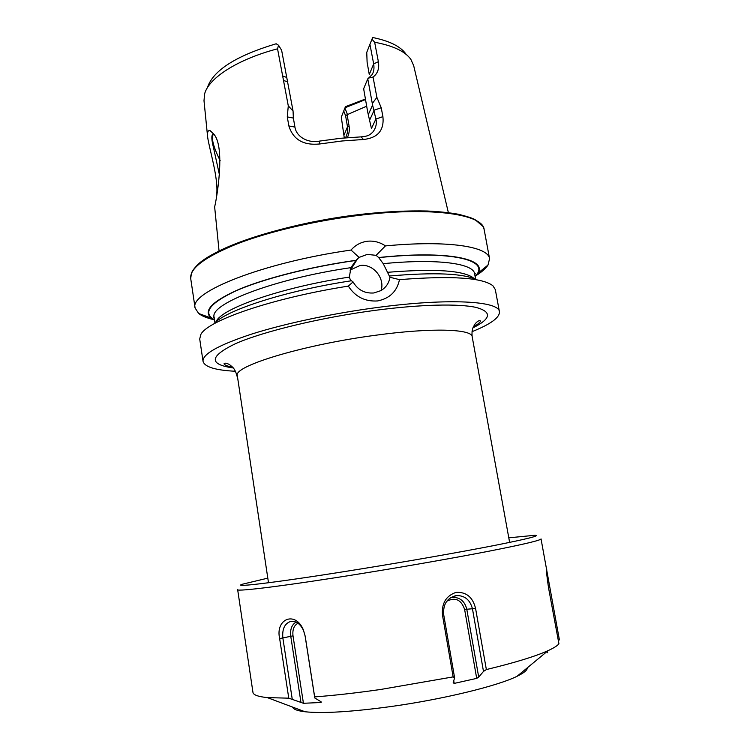 <?xml version="1.0" encoding="UTF-8"?>
<svg xmlns="http://www.w3.org/2000/svg" width="750" height="750" viewBox="0 0 750 750"><rect width="100%" height="100%" fill="white"/><g stroke="black" fill="none" stroke-linecap="round" stroke-linejoin="round"><path stroke-width="1.12" d="M216.722 194.391C218.466 177.938 209.466 149.634 207.656 137.222C207.131 132.131 207.975 129.956 210.178 130.716L213.122 133.434C226.725 146.072 215.484 204.741 214.631 206.784L219.056 250.988M213.459 133.922L212.766 134.147C211.35 135.703 211.584 140.147 213.459 147.469L219.581 175.453M448.359 212.606L413.672 65.606L410.859 59.372C405.197 51.394 393.131 45.684 374.653 42.253L378.375 61.669C379.491 68.466 377.709 73.594 373.041 77.044L376.894 97.387L381.225 107.747L382.913 116.644C384.3 130.341 377.812 137.953 363.441 139.5L341.972 140.991L319.744 143.972C303.441 145.612 293.147 139.603 288.863 125.953L287.278 116.906L288.281 105.862L277.547 48.816L278.541 45.244L276.169 43.763C236.466 55.669 213.628 70.078 207.628 87M385.425 245.906L376.106 255.338L367.266 254.409L359.072 257.409L351.038 250.05C355.387 245.091 360.816 242.156 367.331 241.247C373.837 240.591 379.866 242.147 385.425 245.906C447.534 240 488.447 246.506 489.572 258.703L487.987 265.069C485.794 268.481 481.791 271.997 476.006 275.634M376.106 255.338L378.656 257.531L383.241 263.663L389.972 277.275L399.478 279.637C451.481 275.569 482.625 277.613 492.909 285.778L495.309 289.566L499.434 311.756C499.763 317.578 490.622 324.216 472.022 331.678M399.478 279.637C396.994 291.394 389.691 298.5 377.559 300.947C364.969 301.725 355.228 296.775 348.328 286.106L353.062 281.925C357.787 289.931 364.716 293.616 373.856 292.969L380.85 290.644C385.95 287.597 388.988 283.144 389.972 277.275M381.112 290.494C385.125 278.344 373.303 263.447 360.047 265.509L350.025 270.122M220.172 160.669C214.603 149.569 212.025 141.431 212.447 136.228L213.394 134.091L212.766 134.147M278.541 45.244L281.634 50.297L293.053 111.028L293.363 118.069L294.938 127.078C296.334 137.025 308.325 143.353 319.237 141.141L340.556 138.291L361.144 136.866C366.694 136.144 368.766 136.256 373.228 131.653C376.097 127.35 376.988 123.15 375.891 119.044L372.591 105.084L367.772 78.844L371.878 74.887C373.8 72.197 374.391 68.541 373.678 63.909L369.928 44.325L366.75 52.397L367.106 62.203L369.262 74.522L373.678 63.909L378.375 61.669M363.441 139.5L361.144 136.866M213.441 319.575C206.775 318.019 201.853 315.994 198.666 313.491L195.094 307.987C189.009 292.322 262.434 262.641 351.038 250.05M235.453 371.269C215.438 370.266 204.628 366.966 203.044 361.359C202.312 354.103 218.653 344.972 252.066 333.956C285.253 323.447 333.544 313.2 378.647 307.312C449.466 297.928 499.163 301.125 499.434 311.756M203.044 361.359L199.716 339.028L200.756 334.669C206.756 320.859 271.875 298.125 348.328 286.106M350.569 268.519L351.45 268.519M354.3 262.387L355.303 262.378M351.6 266.316L352.875 266.25M366.684 106.2L347.128 114.703L349.088 126.141C349.697 129.928 349.125 133.772 347.362 137.672M207.656 137.222L204 100.697L204.619 93.891C208.65 78.094 237.469 59.316 277.547 48.816M389.4 276C434.916 272.091 464.166 273.394 477.122 279.909M378.656 257.531C447.656 250.219 488.212 259.012 477.647 273.431L475.125 276.581M213.769 323.981C224.719 310.584 284.972 290.775 351.469 280.753L353.062 281.925M405.778 53.841C400.463 46.369 389.419 40.922 372.666 37.5L371.962 39.244L374.653 42.253M365.428 99L345.459 106.678L344.916 107.991L347.391 114.413M365.522 99.553L344.991 107.794M350.728 280.875L349.35 277.087L350.934 267.647L355.978 260.306L359.072 257.409M214.575 320.184L211.172 318.028C202.838 310.753 212.222 301.153 239.334 289.209C266.663 277.847 311.616 266.541 355.978 260.306M367.772 78.844L363.769 88.453L363.844 89.897L367.678 111.938L371.438 128.475L375.891 119.044L382.913 116.644M372.591 105.084L368.381 114.431M369.928 44.325L371.962 39.244M345.487 137.822C347.288 134.428 347.963 130.762 347.494 126.825L345.6 115.744L343.716 110.991L341.297 117.141L344.288 137.934M343.716 110.991L344.916 107.991M376.894 97.387L372.403 103.35M381.225 107.747L374.213 110.166L369.891 119.578M319.744 143.972L319.237 141.141M288.863 125.953L294.938 127.078M287.278 116.906L293.363 118.069M293.053 111.028L288.281 105.862M373.041 77.044L368.512 78.103M287.869 81.834L283.856 80.616M345.6 115.744L347.128 114.703M267.797 578.147L242.184 584.269C230.925 588.038 281.447 581.859 361.8 568.8C409.913 561.009 461.241 551.953 494.231 545.503C527.184 538.959 540.778 535.547 535.003 535.266L508.791 537.825M292.584 707.081C293.278 709.294 297.441 710.859 305.081 711.769L267.309 697.603C258.075 696.647 253.294 694.913 252.956 692.381L237.656 589.65C236.1 591.947 287.466 585.562 361.725 573.544C407.419 566.166 456.188 557.578 489.947 550.997C523.941 544.294 540.966 540.253 541.031 538.884L559.378 639.769L558.375 640.791M305.081 711.769C322.997 713.634 351.713 711.872 391.219 706.5C443.325 699.244 497.653 685.931 517.041 676.303C523.959 672.956 527.391 670.116 527.325 667.8M297.975 623.231C294 625.397 292.341 629.597 293.006 635.831L279.656 638.616C275.109 618.975 295.284 610.491 303.366 629.841L305.184 636.159L314.662 696.9C334.2 695.447 356.222 692.972 380.719 689.456L453.141 676.894L454.603 677.803L453.178 682.781L454.2 683.4L476.7 678.384L478.706 677.1L483.488 671.419L486.366 669.562C515.072 662.616 535.669 656.297 548.147 650.606C553.678 648.066 557.278 645.806 558.938 643.837L548.597 588.15C546.844 576.45 546.197 570.197 546.675 569.409L546.816 570.019M314.662 696.9L314.775 697.978L321.066 701.756L321.131 702.488L303.431 703.284L288.769 698.175L267.309 697.603M279.656 638.616L288.769 698.175M454.603 677.803L443.691 614.625L442.472 615.075L453.141 676.894M442.472 615.075C441.506 603.356 446.044 595.791 456.084 592.359C466.341 591.844 472.838 597.216 475.575 608.484L486.366 669.562M547.369 651.244L547.659 652.781M446.728 601.284C455.241 596.916 461.203 599.625 464.616 609.422L476.7 678.384M453.75 680.794L454.2 683.4M443.691 614.625C442.95 604.247 447.094 597.9 456.131 595.594C464.644 595.331 470.091 599.766 472.472 608.888L483.488 671.419M450.216 597.891L452.344 597.403C459.862 597.169 464.672 601.087 466.772 609.141L478.706 677.1M321.009 701.728L321.131 702.488M293.006 635.831L303.431 703.284M296.034 622.097C291.769 624.694 290.006 629.4 290.756 636.225L301.012 702.675M294.244 621.478L290.634 621.431C284.625 623.559 282.037 629.1 282.863 638.053L292.228 699.075M290.634 621.431C295.941 620.728 300.234 623.738 303.516 630.45L305.091 635.916L314.775 697.978M473.297 326.962C478.266 324.047 480.637 322.031 480.413 320.916C479.241 320.212 477.544 321.122 475.331 323.616L473.269 327.028C472.106 329.681 471.75 332.916 472.181 336.75C472.041 328.988 431.869 327.544 375.994 335.194C306.394 344.316 238.209 364.575 237.141 374.55L268.5 582.759M233.362 367.978C208.472 364.444 209.278 356.297 235.791 343.538C263.588 331.35 321.534 317.334 376.256 310.2C421.153 304.331 458.962 303.572 476.1 307.425C492.244 311.869 491.184 318.694 472.922 327.891M195.094 307.987L190.716 278.569C189.544 268.331 205.312 256.65 238.022 243.516C270.525 231.084 318.113 220.069 362.822 214.922C433.003 206.653 483.028 214.537 484.134 229.462L483.019 226.472L475.059 219.628C472.669 218.259 467.194 216.478 458.625 214.294C449.634 212.672 439.134 211.575 427.144 211.003C407.972 210.544 386.438 211.594 362.55 214.172M194.606 268.406C206.728 249.337 284.85 222.694 362.466 214.209M387.712 272.297C436.097 268.416 464.934 270.516 474.216 278.597M383.241 263.663C437.578 258.356 473.681 263.475 474.609 273.797L475.603 279.169M378.562 257.662C452.119 249.862 491.869 260.447 475.059 276.253M216.084 321.788C220.716 308.738 280.547 287.522 349.35 277.087M214.969 322.781L214.153 317.381C209.053 304.144 273.516 278.906 350.934 267.647M214.528 319.847C202.312 313.031 209.381 303.394 235.744 290.934C262.538 279.066 309.431 266.972 355.894 260.438M349.088 126.141L347.494 126.825L344.109 134.963M286.369 77.344L282.262 75.75M548.203 585.891L549.319 585.637M464.616 609.422L475.575 608.484M210.197 130.725L212.513 132.656M212.878 134.672L213.572 134.081M190.716 278.569L191.4 273.281C193.613 267.497 201.553 259.931 219.525 250.753C250.603 235.406 308.119 220.397 362.503 214.172M477.647 273.431L487.987 265.069M474.816 274.884L475.238 273.272L474.609 273.797M214.153 317.381L213.394 317.091L214.322 318.478M211.172 318.028L198.666 313.491M489.572 258.703L484.134 229.462M350.925 269.353L357.675 258.6M472.181 336.75L509.625 542.409M236.944 376.116C236.119 372.375 234.741 369.45 232.791 367.322L229.631 364.688C226.716 363.066 224.841 362.775 224.006 363.816C224.728 365.147 227.634 366.281 232.706 367.228M517.041 676.303L548.147 650.606M452.344 597.403L456.131 595.594M303.516 630.45L303.366 629.841"/></g></svg>
